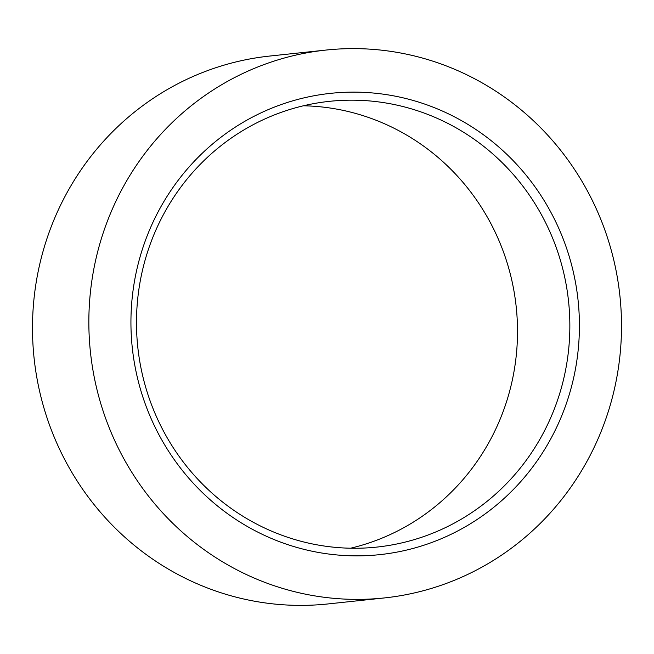 <?xml version="1.0" encoding="UTF-8"?>
<svg xmlns="http://www.w3.org/2000/svg" width="654" height="654" viewBox="0 0 654 654"><rect width="100%" height="100%" fill="white"/><g stroke="black" fill="none" stroke-linecap="round" stroke-linejoin="round"><path stroke-width="0.98" d="M350.577 548.216A224.126 216.597 83.9 0 0 392.04 533.697A224.126 216.597 83.9 0 0 497.375 236.944A224.126 216.597 83.9 0 0 303.423 105.785M444.385 528.113A224.126 216.597 83.9 0 0 549.72 231.369A224.126 216.597 83.9 0 0 329.42 101.345A224.126 216.597 83.9 0 0 261.96 120.303A224.126 216.597 83.9 0 0 156.625 417.056A224.126 216.597 83.9 0 0 376.933 547.079A224.126 216.597 83.9 0 0 444.385 528.113M151.769 420.081A231.957 224.159 83.9 0 0 449.568 535.021A231.957 224.159 83.9 0 0 558.581 227.911A231.957 224.159 83.9 0 0 260.783 112.97A231.957 224.159 83.9 0 0 151.769 420.081M325.978 50.064L269.628 56.064A275.489 266.227 83.9 0 0 57.241 444.123A275.489 266.227 83.9 0 0 328.022 603.936L384.372 597.936A275.489 266.227 83.9 0 0 596.759 209.877A275.489 266.227 83.9 0 0 325.978 50.064A275.489 266.227 83.9 0 0 113.592 438.115A275.489 266.227 83.9 0 0 384.372 597.936"/></g></svg>
